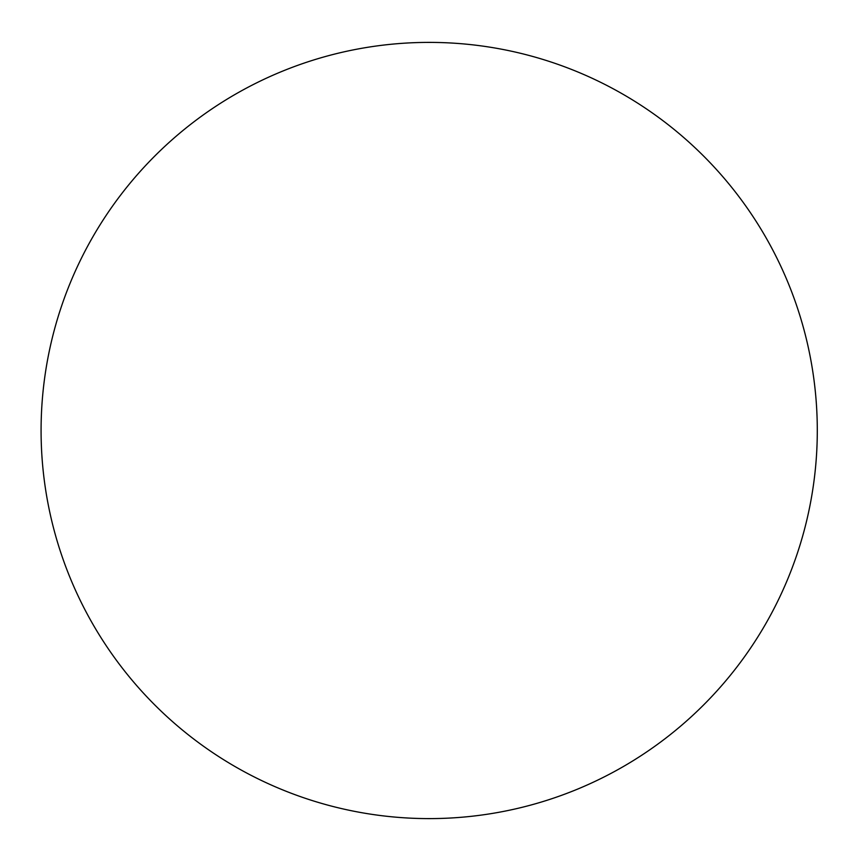 <?xml version="1.0" encoding="UTF-8"?>
<svg xmlns="http://www.w3.org/2000/svg" width="861" height="861" viewBox="0 0 861 861"><rect width="100%" height="100%" fill="white"/><g stroke="black" fill="none" stroke-linecap="round" stroke-linejoin="round"><path stroke-width="1.29" d="M817.293 430.5A388.107 388.107 0 0 0 235.139 94.387A388.107 388.107 0 0 0 235.139 766.613A388.107 388.107 0 0 0 817.293 430.5"/></g></svg>

